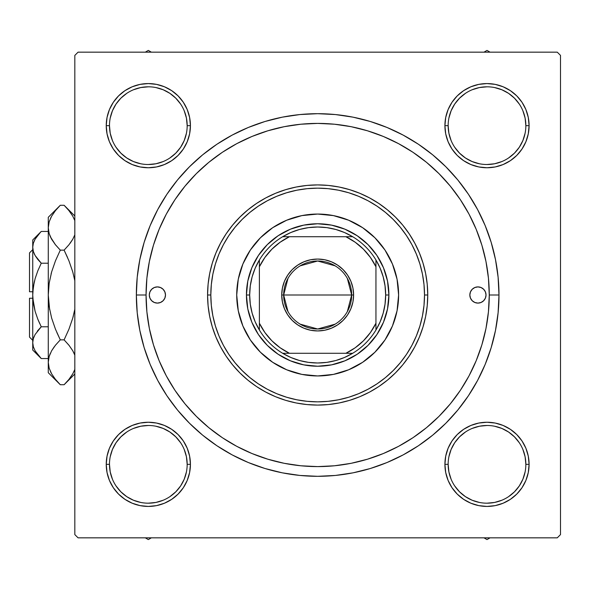 <?xml version="1.0" encoding="UTF-8"?>
<svg xmlns="http://www.w3.org/2000/svg" width="590" height="590" viewBox="0 0 590 590"><rect width="100%" height="100%" fill="white"/><g stroke="black" fill="none" stroke-linecap="round" stroke-linejoin="round"><path stroke-width="0.89" d="M187.178 464.352L187.178 464.337A38.852 38.852 0 0 0 148.326 425.486A38.852 38.852 0 0 0 109.475 464.337L106.237 464.337A42.089 42.089 0 0 1 148.326 422.248A42.089 42.089 0 0 1 190.423 464.337L187.178 464.337A38.852 38.852 0 0 1 148.326 503.189A38.852 38.852 0 0 1 109.475 464.337A38.852 38.852 0 0 1 148.326 425.486A38.852 38.852 0 0 1 187.178 464.337L186.433 456.756L184.22 449.469M109.475 125.648L109.475 125.663A38.852 38.852 0 0 0 148.326 164.514A38.852 38.852 0 0 0 187.178 125.663A38.852 38.852 0 0 0 148.326 86.811A38.852 38.852 0 0 0 109.475 125.663L106.237 125.663A42.089 42.089 0 0 1 148.326 83.573A42.089 42.089 0 0 1 190.423 125.663L187.178 125.663A38.852 38.852 0 0 1 148.326 164.514A38.852 38.852 0 0 1 109.475 125.663A38.852 38.852 0 0 1 148.326 86.811A38.852 38.852 0 0 1 187.178 125.663L186.433 118.081L184.22 110.795M448.149 125.648L448.149 125.663A38.852 38.852 0 0 0 487.001 164.514A38.852 38.852 0 0 0 525.852 125.663A38.852 38.852 0 0 0 487.001 86.811A38.852 38.852 0 0 0 448.149 125.663L444.912 125.663A42.089 42.089 0 0 1 487.001 83.573A42.089 42.089 0 0 1 529.09 125.663L525.852 125.663A38.852 38.852 0 0 1 487.001 164.514A38.852 38.852 0 0 1 448.149 125.663A38.852 38.852 0 0 1 487.001 86.811A38.852 38.852 0 0 1 525.852 125.663L525.107 118.081L522.895 110.795M525.852 464.352L525.852 464.337A38.852 38.852 0 0 0 487.001 425.486A38.852 38.852 0 0 0 448.149 464.337L444.912 464.337A42.089 42.089 0 0 1 487.001 422.248A42.089 42.089 0 0 1 529.09 464.337L525.852 464.337A38.852 38.852 0 0 1 487.001 503.189A38.852 38.852 0 0 1 448.149 464.337A38.852 38.852 0 0 1 487.001 425.486A38.852 38.852 0 0 1 525.852 464.337L525.107 456.756L522.895 449.469M498.985 295L489.265 295L498.985 295L498.108 277.226L495.497 259.63L491.175 242.365L485.179 225.616L477.575 209.531L468.423 194.265L457.825 179.972L445.878 166.793L432.691 154.838L418.399 144.24L403.14 135.095L387.055 127.484L370.299 121.488L353.041 117.167L335.437 114.556L317.663 113.686L299.89 114.556L282.293 117.167L265.028 121.488L248.279 127.484L232.195 135.095L216.928 144.24L202.636 154.838L189.456 166.793L177.502 179.972L166.904 194.265L157.759 209.531L150.148 225.616L144.152 242.365L139.83 259.63L137.219 277.226L136.349 295A181.314 181.314 0 0 1 317.663 113.686A181.314 181.314 0 0 1 498.985 295A181.314 181.314 0 0 1 317.663 476.314A181.314 181.314 0 0 1 136.349 295L137.219 312.774L139.83 330.37L144.152 347.635L150.148 364.384L157.759 380.469L166.904 395.735L177.502 410.028L189.456 423.207L202.636 435.162L216.928 445.76L232.195 454.905L248.279 462.516L265.028 468.512L282.293 472.833L299.89 475.444L317.663 476.314L335.437 475.444L353.041 472.833L370.299 468.512L387.055 462.516L403.14 454.905L418.399 445.76L432.691 435.162L445.878 423.207L457.825 410.028L468.423 395.735L477.575 380.469L485.179 364.384L491.175 347.635L495.497 330.37L498.108 312.774L498.985 295M146.062 295L136.349 295L146.062 295A171.602 171.602 0 0 1 317.663 123.398A171.602 171.602 0 0 1 489.265 295A171.602 171.602 0 0 1 317.663 466.601A171.602 171.602 0 0 1 146.062 295L146.888 311.822L149.359 328.475L153.452 344.811L159.123 360.667L166.321 375.896L174.979 390.337L185.017 403.862L196.322 416.341L208.801 427.654L222.423 437.75L236.774 446.342L251.996 453.54L267.853 459.212L284.188 463.305L300.841 465.775L317.663 466.601L334.486 465.775L351.146 463.305L367.481 459.212L383.338 453.54L398.56 446.342L413 437.684L426.526 427.654L439.004 416.341L450.318 403.862L460.414 390.241L469.006 375.896L476.204 360.667L481.882 344.811L485.968 328.475L488.439 311.822L489.265 295L488.439 278.178L485.968 261.525L481.882 245.189L476.204 229.333L469.006 214.104L460.348 199.663L450.318 186.138L439.004 173.659L426.526 162.346L412.904 152.25L398.56 143.658L383.338 136.46L367.481 130.788L351.146 126.695L334.486 124.225L317.663 123.398L300.841 124.225L284.188 126.695L267.853 130.788L251.996 136.46L236.774 143.658L222.327 152.316L208.801 162.346L196.322 173.659L185.017 186.138L174.979 199.663L166.321 214.104L159.123 229.333L153.452 245.189L149.359 261.525L146.888 278.178L146.062 295M557.262 52.163L78.064 52.163L557.262 52.163L560.5 55.401L560.5 534.599L560.5 55.401L557.262 52.163M74.827 534.599L74.827 55.401L78.064 52.163L74.827 55.401L74.827 534.599L78.064 537.837L74.827 534.599M557.262 537.837L78.064 537.837L557.262 537.837L560.5 534.599L557.262 537.837M109.438 109.556L107.048 117.454L109.438 109.556L107.048 117.454L106.237 125.663L107.048 133.871L109.438 141.77L113.332 149.049L118.568 155.428L124.94 160.657L132.219 164.551L140.118 166.948L148.326 167.752L156.542 166.948L164.433 164.551L171.712 160.657L178.091 155.428L183.328 149.049L187.214 141.77L189.611 133.871L190.423 125.663L189.611 117.454L187.214 109.556L183.328 102.277L178.091 95.897L171.712 90.668L164.433 86.774L156.542 84.377L148.326 83.573L140.118 84.377L132.219 86.774L124.94 90.668L118.568 95.897L113.332 102.277L109.438 109.556L107.048 117.454L106.237 125.663L107.048 133.871L109.438 141.77L113.332 149.049L118.568 155.428L124.94 160.657M109.438 448.23L107.048 456.129L109.438 448.23L107.048 456.129L106.237 464.337L107.048 472.546L109.438 480.444L113.332 487.724L118.568 494.103L124.94 499.332L132.219 503.226L140.118 505.623L148.326 506.426L156.542 505.623L164.433 503.226L171.712 499.332L178.091 494.103L183.328 487.724L187.214 480.444L189.611 472.546L190.423 464.337L189.611 456.129L187.214 448.23L183.328 440.951L178.091 434.572L171.712 429.343L164.433 425.449L156.542 423.052L148.326 422.248L140.118 423.052L132.219 425.449L124.94 429.343L118.568 434.572L113.332 440.951L109.438 448.23L107.048 456.129L106.237 464.337L107.048 472.546L109.438 480.444L113.332 487.724L118.568 494.103L124.94 499.332M445.716 133.871L448.112 141.77L445.716 133.871L448.112 141.77L452.006 149.049L457.235 155.428L463.615 160.657L470.894 164.551L478.792 166.948L487.001 167.752L495.217 166.948L503.108 164.551L510.387 160.657L516.766 155.428L522.003 149.049L525.889 141.77L528.286 133.871L529.09 125.663L528.286 117.454L525.889 109.556L522.003 102.277L516.766 95.897L510.387 90.668L503.108 86.774L495.217 84.377L487.001 83.573L478.792 84.377L470.894 86.774L463.615 90.668L457.235 95.897L452.006 102.277L448.112 109.556L445.716 117.454L444.912 125.663L445.716 133.871L448.112 141.77L452.006 149.049L457.235 155.428L463.615 160.657M445.716 472.546L448.112 480.444L445.716 472.546L448.112 480.444L452.006 487.724L457.235 494.103L463.615 499.332L470.894 503.226L478.792 505.623L487.001 506.426L495.217 505.623L503.108 503.226L510.387 499.332L516.766 494.103L522.003 487.724L525.889 480.444L528.286 472.546L529.09 464.337L528.286 456.129L525.889 448.23L522.003 440.951L516.766 434.572L510.387 429.343L503.108 425.449L495.217 423.052L487.001 422.248L478.792 423.052L470.894 425.449L463.615 429.343L457.235 434.572L452.006 440.951L448.112 448.23L445.716 456.129L444.912 464.337L445.716 472.546L448.112 480.444L452.006 487.724L457.235 494.103L463.615 499.332M525.889 141.77L528.286 133.871L525.889 141.77L528.286 133.871L529.09 125.663L528.286 117.454L525.889 109.556L522.003 102.277L516.766 95.897L510.387 90.668M503.108 86.774L495.217 84.377L503.108 86.774L495.217 84.377L487.001 83.573L478.792 84.377L470.894 86.774L463.615 90.668L457.235 95.897L452.006 102.277M495.217 166.948L503.108 164.551L495.217 166.948L503.108 164.551L510.387 160.657L516.766 155.428L522.003 149.049M189.611 117.454L187.214 109.556L189.611 117.454L187.214 109.556L183.328 102.277L178.091 95.897L171.712 90.668M164.433 86.774L156.542 84.377L164.433 86.774L156.542 84.377L148.326 83.573L140.118 84.377L132.219 86.774L124.94 90.668L118.568 95.897L113.332 102.277M156.542 166.948L164.433 164.551L156.542 166.948L164.433 164.551L171.712 160.657L178.091 155.428L183.328 149.049M189.611 456.129L187.214 448.23L189.611 456.129L187.214 448.23L183.328 440.951L178.091 434.572L171.712 429.343M140.118 423.052L132.219 425.449L140.118 423.052L132.219 425.449L124.94 429.343L118.568 434.572L113.332 440.951M132.219 503.226L140.118 505.623L132.219 503.226L140.118 505.623L148.326 506.426L156.542 505.623L164.433 503.226L171.712 499.332L178.091 494.103L183.328 487.724M525.889 480.444L528.286 472.546L525.889 480.444L528.286 472.546L529.09 464.337L528.286 456.129L525.889 448.23L522.003 440.951L516.766 434.572L510.387 429.343M478.792 423.052L470.894 425.449L478.792 423.052L470.894 425.449L463.615 429.343L457.235 434.572L452.006 440.951M470.894 503.226L478.792 505.623L470.894 503.226L478.792 505.623L487.001 506.426L495.217 505.623L503.108 503.226L510.387 499.332L516.766 494.103L522.003 487.724M448.112 480.444L452.006 487.724L457.235 494.103L452.006 487.724L448.112 480.444M478.792 505.623L487.001 506.426L495.217 505.623L503.108 503.226L510.387 499.332L516.766 494.103L510.387 499.332L503.108 503.226L495.217 505.623L487.001 506.426L478.792 505.623M448.149 464.323L448.149 464.337A38.852 38.852 0 0 0 487.001 503.189A38.852 38.852 0 0 0 525.852 464.337L529.09 464.337L528.286 472.546L529.09 464.337L528.286 456.129L525.889 448.23L522.003 440.951L516.766 434.572L522.003 440.951L525.889 448.23L528.286 456.129L529.09 464.337A42.089 42.089 0 0 1 487.001 506.426A42.089 42.089 0 0 1 444.912 464.337L448.149 464.337L448.894 471.919L451.107 479.205M470.894 425.449L463.615 429.343L457.235 434.572L463.615 429.343L470.894 425.449M448.112 141.77L452.006 149.049L457.235 155.428L452.006 149.049L448.112 141.77M503.108 164.551L510.387 160.657L516.766 155.428L510.387 160.657L503.108 164.551M525.852 125.663L529.09 125.663L528.286 133.871L529.09 125.663L528.286 117.454L525.889 109.556L522.003 102.277L516.766 95.897L522.003 102.277L525.889 109.556L528.286 117.454L529.09 125.663A42.089 42.089 0 0 1 487.001 167.752A42.089 42.089 0 0 1 444.912 125.663L448.149 125.663L448.894 133.244L451.107 140.531M495.217 84.377L487.001 83.573L478.792 84.377L470.894 86.774L463.615 90.668L457.235 95.897L463.615 90.668L470.894 86.774L478.792 84.377L487.001 83.573L495.217 84.377M187.178 125.663L190.423 125.663A42.089 42.089 0 0 1 148.326 167.752A42.089 42.089 0 0 1 106.237 125.663L107.048 117.454L106.237 125.663L107.048 133.871L109.438 141.77L113.332 149.049L118.568 155.428L113.332 149.049L109.438 141.77L107.048 133.871L106.237 125.663L109.475 125.663L110.219 133.244L112.432 140.531M164.433 164.551L171.712 160.657L178.091 155.428L171.712 160.657L164.433 164.551M187.214 109.556L183.328 102.277L178.091 95.897L183.328 102.277L187.214 109.556M156.542 84.377L148.326 83.573L140.118 84.377L132.219 86.774L124.94 90.668L118.568 95.897L124.94 90.668L132.219 86.774L140.118 84.377L148.326 83.573L156.542 84.377M109.475 464.323L109.475 464.337A38.852 38.852 0 0 0 148.326 503.189A38.852 38.852 0 0 0 187.178 464.337L190.423 464.337A42.089 42.089 0 0 1 148.326 506.426A42.089 42.089 0 0 1 106.237 464.337L107.048 456.129L106.237 464.337L107.048 472.546L109.438 480.444L113.332 487.724L118.568 494.103L113.332 487.724L109.438 480.444L107.048 472.546L106.237 464.337L109.475 464.337L110.219 471.919L112.432 479.205M140.118 505.623L148.326 506.426L156.542 505.623L164.433 503.226L171.712 499.332L178.091 494.103L171.712 499.332L164.433 503.226L156.542 505.623L148.326 506.426L140.118 505.623M187.214 448.23L183.328 440.951L178.091 434.572L183.328 440.951L187.214 448.23M132.219 425.449L124.94 429.343L118.568 434.572L124.94 429.343L132.219 425.449M157.759 380.469L166.904 395.735L157.759 380.469M299.89 475.444L317.663 476.314L335.437 475.444L317.663 476.314L299.89 475.444M403.14 454.905L418.399 445.76L403.14 454.905M477.575 209.531L468.423 194.265L477.575 209.531M335.437 114.556L317.663 113.686L299.89 114.556L317.663 113.686L335.437 114.556M232.195 135.095L216.928 144.24L232.195 135.095M180.629 485.931L175.798 491.809L169.913 496.64M140.745 502.444L133.458 500.231L126.739 496.64L120.854 491.809L116.031 485.931M116.031 442.743L120.854 436.866L126.739 432.035M155.908 426.231L163.194 428.443L169.913 432.035L175.798 436.866L180.629 442.743M525.107 471.919L522.895 479.205L519.311 485.924L514.473 491.809L508.602 496.632M479.419 502.444L472.133 500.231L465.414 496.64L459.529 491.809L454.691 485.909M448.894 456.756L451.107 449.469L454.698 442.751L459.529 436.866L465.429 432.027M508.602 432.042L514.473 436.866L519.311 442.751M525.107 133.244L522.895 140.531L519.311 147.249L514.473 153.135L508.602 157.958M479.419 163.769L472.133 161.557L465.414 157.965L459.529 153.135L454.698 147.249M448.894 118.081L451.107 110.795L454.698 104.076L459.529 98.191L465.429 93.353M508.602 93.368L514.473 98.191L519.318 104.091M180.629 147.257L175.798 153.135L169.913 157.965M140.745 163.769L133.458 161.557L126.739 157.965L120.854 153.135L116.031 147.257M116.031 104.069L120.854 98.191L126.739 93.36M155.908 87.556L163.194 89.769L169.913 93.36L175.798 98.191L180.629 104.069M486.986 503.189L494.582 502.444L501.869 500.231M508.587 432.035L501.869 428.443L494.582 426.231M487.016 425.486L479.419 426.231L472.133 428.443M148.311 503.189L155.908 502.444L163.194 500.231M180.636 485.924L184.22 479.205L186.433 471.919M148.341 425.486L140.745 426.231L133.458 428.443M116.023 442.751L112.432 449.469L110.219 456.756M148.311 164.514L155.908 163.769L163.194 161.557M180.636 147.249L184.22 140.531L186.433 133.244M148.341 86.811L140.745 87.556L133.458 89.769M116.023 104.076L112.432 110.795L110.219 118.081M486.986 164.514L494.582 163.769L501.869 161.557M508.587 93.36L501.869 89.769L494.582 87.556M487.016 86.811L479.419 87.556L472.133 89.769M287.986 311.586L283.665 295A33.999 33.999 0 0 0 317.663 328.999A33.999 33.999 0 0 0 351.662 295L353.602 295A35.938 35.938 0 0 1 317.663 330.938A35.938 35.938 0 0 1 281.725 295L351.662 295A33.999 33.999 0 0 1 317.663 328.999A33.999 33.999 0 0 1 283.665 295L287.986 278.414M347.34 278.414L351.662 295L347.34 311.586M335.172 324.146L317.663 328.999L300.163 324.146M282.639 236.723A67.998 67.998 0 0 1 352.687 236.723L344.508 232.526L335.835 229.481L326.838 227.629L317.663 227.003L308.496 227.629L299.491 229.481L290.826 232.526L282.639 236.723A67.998 67.998 0 0 0 259.386 259.976L255.19 268.155L252.144 276.828L250.293 285.833L249.673 295A67.998 67.998 0 0 1 259.386 259.976L259.386 330.024A67.998 67.998 0 0 1 249.673 295L250.293 304.167L252.144 313.172L255.19 321.845L259.386 330.024A67.998 67.998 0 0 0 282.639 353.277L290.826 357.474L299.491 360.519L308.496 362.371L317.663 362.998L326.838 362.371L335.835 360.519L344.508 357.474L352.687 353.277A67.998 67.998 0 0 1 282.639 353.277L352.687 353.277A67.998 67.998 0 0 0 375.948 330.024L380.137 321.845L383.183 313.172L385.034 304.167L385.661 295L388.899 295A71.235 71.235 0 0 0 317.663 223.765A71.235 71.235 0 0 0 246.436 295L249.673 295L246.436 295A71.235 71.235 0 0 1 317.663 223.765A71.235 71.235 0 0 1 388.899 295A71.235 71.235 0 0 1 317.663 366.235A71.235 71.235 0 0 1 246.436 295A71.235 71.235 0 0 0 317.663 366.235A71.235 71.235 0 0 0 388.899 295L385.661 295L385.034 285.833L383.183 276.828L380.137 268.155L375.948 259.976A67.998 67.998 0 0 1 375.948 330.024L375.948 259.976A67.998 67.998 0 0 0 352.687 236.723L282.639 236.723A67.998 67.998 0 0 0 259.386 259.976L259.386 323.224L264.895 332.531L271.872 340.791L280.132 347.768L289.439 353.277L345.888 353.277L355.195 347.768L363.455 340.791L370.439 332.531L375.948 323.224L375.948 266.776L370.439 257.469L363.455 249.209L355.195 242.232L345.888 236.723L289.439 236.723L280.132 242.232L271.872 249.209L264.895 257.469L259.386 266.776A64.752 64.752 0 0 1 289.439 236.723L282.639 236.723M353.602 295L352.916 302.014L350.866 308.754L347.547 314.964L343.078 320.414L337.635 324.884L331.418 328.202L324.677 330.253L317.663 330.938L310.65 330.253L303.909 328.202L297.699 324.884L292.249 320.414L287.78 314.964L284.461 308.754L282.418 302.014L281.725 295L282.418 287.986L284.461 281.246L287.78 275.036L292.249 269.586L297.699 265.117L303.909 261.798L310.65 259.748L317.663 259.062L324.677 259.748L331.418 261.798L337.635 265.117L343.078 269.586L347.547 275.036L350.866 281.246L352.916 287.986L353.602 295L283.665 295A33.999 33.999 0 0 1 317.663 261.001A33.999 33.999 0 0 1 351.662 295A33.999 33.999 0 0 0 317.663 261.001A33.999 33.999 0 0 0 283.665 295L281.725 295A35.938 35.938 0 0 1 317.663 259.062A35.938 35.938 0 0 1 353.602 295M375.948 330.024A67.998 67.998 0 0 1 352.687 353.277L345.888 353.277A64.752 64.752 0 0 0 375.948 323.224L375.948 330.024M282.639 353.277A67.998 67.998 0 0 1 259.386 330.024L259.386 323.224A64.752 64.752 0 0 0 289.439 353.277L282.639 353.277M352.687 236.723A67.998 67.998 0 0 1 375.948 259.976L375.948 266.776A64.752 64.752 0 0 0 345.888 236.723L352.687 236.723M300.163 265.854L317.663 261.001L335.172 265.854M469.839 295A8.098 8.098 0 0 1 477.937 286.902A8.098 8.098 0 0 1 486.027 295L485.415 298.098L483.66 300.723L481.034 302.478L477.937 303.098L474.839 302.478L472.214 300.723L470.459 298.098L469.839 295L470.459 291.903L472.214 289.277L474.839 287.522L477.937 286.902L481.034 287.522L483.66 289.277L485.415 291.903L486.027 295A8.098 8.098 0 0 1 477.937 303.098A8.098 8.098 0 0 1 469.839 295L469.994 293.422M149.299 295A8.098 8.098 0 0 1 157.39 286.902A8.098 8.098 0 0 1 165.488 295L164.868 298.098L163.12 300.723L160.487 302.478L157.39 303.098L154.292 302.478L151.667 300.723L149.912 298.098L149.299 295L149.912 291.903L151.667 289.277L154.292 287.522L157.39 286.902L160.487 287.522L163.12 289.277L164.868 291.903L165.488 295A8.098 8.098 0 0 1 157.39 303.098A8.098 8.098 0 0 1 149.299 295M384.997 339.929A80.948 80.948 0 0 0 397.055 279.225L398.611 295L397.055 310.79L392.446 325.975L384.968 339.973L374.901 352.237L362.636 362.304L348.638 369.783L333.453 374.392L317.663 375.948L301.874 374.392L286.688 369.783L272.691 362.304L260.426 352.237L250.359 339.973L242.881 325.975L238.272 310.79L236.723 295A80.948 80.948 0 0 1 317.663 214.052A80.948 80.948 0 0 1 398.611 295A80.948 80.948 0 0 1 317.663 375.948A80.948 80.948 0 0 1 236.723 295L238.272 279.21L242.881 264.025L250.359 250.027L260.426 237.763A80.948 80.948 0 0 0 250.389 249.99M397.055 279.195A80.948 80.948 0 0 0 384.997 250.072M384.946 249.99A80.948 80.948 0 0 0 374.916 237.777L384.968 250.027L392.446 264.025L397.055 279.21M374.886 237.748A80.948 80.948 0 0 0 362.673 227.725M362.599 227.674A80.948 80.948 0 0 0 301.888 215.608M260.426 237.763L272.691 227.696L286.688 220.218L301.874 215.608A80.948 80.948 0 0 0 272.735 227.674M272.654 227.725A80.948 80.948 0 0 0 260.441 237.748M250.337 250.072A80.948 80.948 0 0 0 238.272 310.775M427.75 295L424.512 295A106.849 106.849 0 0 1 317.663 401.849A106.849 106.849 0 0 1 210.814 295L207.577 295A110.087 110.087 0 0 0 317.663 405.087A110.087 110.087 0 0 0 427.75 295A110.087 110.087 0 0 1 317.663 405.087A110.087 110.087 0 0 1 207.577 295L208.108 284.21L209.693 273.524L212.319 263.044L215.962 252.874L220.579 243.109L226.132 233.839L232.571 225.166L239.82 217.157L247.83 209.9L256.502 203.469L265.773 197.916L275.537 193.291L285.707 189.656L296.187 187.03L306.874 185.444L317.663 184.913L328.453 185.444L339.139 187.03L349.619 189.656L359.789 193.291L369.561 197.916L378.824 203.469L387.505 209.9L395.507 217.157L402.764 225.166L409.195 233.839L414.748 243.109L419.372 252.874L423.008 263.044L425.633 273.524L427.219 284.21L427.75 295L427.219 305.79L425.633 316.476L423.008 326.956L419.372 337.126L414.748 346.891L409.195 356.161L402.764 364.834L395.507 372.843L387.505 380.1L378.824 386.531L369.561 392.084L359.789 396.709L349.619 400.345L339.139 402.97L328.453 404.556L317.663 405.087L306.874 404.556L296.187 402.97L285.707 400.345L275.537 396.709L265.773 392.084L256.502 386.531L247.83 380.1L239.82 372.843L232.571 364.834L226.132 356.161L220.579 346.891L215.962 337.126L212.319 326.956L209.693 316.476L208.108 305.79L207.577 295A110.087 110.087 0 0 1 317.663 184.913A110.087 110.087 0 0 1 427.75 295A110.087 110.087 0 0 0 317.663 184.913A110.087 110.087 0 0 0 207.577 295L210.814 295L211.331 305.473L212.872 315.842L215.416 326.019L218.949 335.887L223.433 345.371L228.824 354.361L235.071 362.784L242.114 370.55L249.88 377.593L258.302 383.839L267.3 389.23L276.776 393.714L286.651 397.247L296.822 399.791L307.191 401.333L317.663 401.849L328.136 401.333L338.513 399.791L348.683 397.247L358.55 393.714L368.035 389.23L377.025 383.839L385.447 377.593L393.22 370.55L400.256 362.784L406.503 354.361L411.894 345.371L416.378 335.887L419.91 326.019L422.462 315.842L423.996 305.473L424.512 295L423.996 284.528L422.462 274.158L419.91 263.981L416.378 254.113L411.894 244.629L406.503 235.639L400.256 227.216L393.22 219.451L385.447 212.407L377.025 206.161L368.035 200.77L358.55 196.286L348.683 192.753L338.513 190.209L328.136 188.667L317.663 188.151L307.191 188.667L296.822 190.209L286.651 192.753L276.776 196.286L267.3 200.77L258.302 206.161L249.88 212.407L242.114 219.451L235.071 227.216L228.824 235.639L223.433 244.629L218.949 254.113L215.416 263.981L212.872 274.158L211.331 284.528L210.814 295A106.849 106.849 0 0 1 317.663 188.151A106.849 106.849 0 0 1 424.512 295L427.75 295M481.882 245.189L476.204 229.333L481.882 245.189M267.853 130.788L251.996 136.46L267.853 130.788M153.452 344.811L159.123 360.667L153.452 344.811M367.481 459.212L383.338 453.54L367.481 459.212M301.874 215.608L317.663 214.052L333.453 215.608L348.638 220.218L362.636 227.696L374.901 237.763M246.436 295L247.8 281.106L251.856 267.742L258.435 255.426L267.3 244.629L278.089 235.771L290.405 229.193L303.769 225.137L317.663 223.765L331.558 225.137L344.921 229.193L357.238 235.771L368.035 244.629L376.892 255.426L383.471 267.742L387.527 281.106L388.899 295L387.527 308.894L383.471 322.258L376.892 334.574L368.035 345.371L357.238 354.229L344.921 360.807L331.558 364.863L317.663 366.235L303.769 364.863L290.405 360.807L278.089 354.229L267.3 345.371L258.435 334.574L251.856 322.258L247.8 308.894L246.436 295M238.279 310.805A80.948 80.948 0 0 0 250.337 339.929M250.389 340.01A80.948 80.948 0 0 0 260.411 352.223M260.441 352.252A80.948 80.948 0 0 0 272.654 362.275M272.735 362.326A80.948 80.948 0 0 0 301.859 374.385M301.888 374.392A80.948 80.948 0 0 0 362.599 362.326M362.673 362.275A80.948 80.948 0 0 0 374.886 352.252M374.916 352.223A80.948 80.948 0 0 0 384.946 340.01M149.912 291.903L149.454 293.422M149.646 297.353L149.912 298.098M165.333 296.578L165.488 295M485.681 292.647L485.415 291.903M485.415 298.098L485.872 296.578M148.326 539.585L151.357 537.837L148.326 539.585L145.302 537.837L148.326 539.585M110.573 445.723L112.579 442.109M114.932 438.717L116.672 436.593M120.574 432.691L122.691 430.951L120.574 432.691M122.72 430.936L123.812 430.125L122.72 430.936M127.285 427.883L129.689 426.6L127.285 427.883M129.734 426.577L130.958 425.995M134.8 424.476L138.768 423.347M142.832 422.602L145.553 422.337M145.597 422.337L146.947 422.27M151.077 422.337L153.806 422.602M153.835 422.61L155.185 422.809L153.835 422.61M161.852 424.476L163.157 424.94M166.941 426.585L170.554 428.591M173.954 430.943L176.085 432.699M179.972 436.585L181.713 438.702L179.972 436.585M181.727 438.724L182.539 439.823L181.727 438.724M184.781 443.289L186.071 445.701L184.781 443.289M186.086 445.745L186.669 446.969M188.188 450.804L188.984 453.43M188.984 453.452L189.316 454.779M190.061 458.843L190.327 461.564M190.327 461.609L190.393 462.958M190.327 467.088L190.061 469.817M190.054 469.847L189.855 471.196L190.054 469.847M188.188 477.856L187.723 479.161M186.079 482.952L184.073 486.566M181.72 489.958L179.98 492.082M179.965 492.104L179.05 493.107L179.965 492.097M176.078 495.983L173.962 497.724L176.078 495.983M173.939 497.739L172.848 498.55L173.939 497.739M169.374 500.792L166.963 502.075L169.374 500.792M166.926 502.097L165.702 502.68M161.859 504.192L157.884 505.328M153.82 506.073L151.106 506.338M151.055 506.338L149.705 506.404M145.575 506.338L142.846 506.073M142.817 506.065L141.467 505.866L142.817 506.065M134.808 504.199L133.502 503.735M129.712 502.09L126.098 500.084M122.705 497.731L120.589 495.991M120.567 495.976L119.556 495.062L120.567 495.976M116.68 492.09L114.113 488.852L116.68 492.09M111.871 485.386L110.588 482.974L111.871 485.386M110.566 482.93L109.991 481.706M108.472 477.871L107.675 475.245M107.668 475.223L107.336 473.895M106.598 469.832L106.325 467.11M106.325 467.066L106.259 465.717M106.325 461.587L106.591 458.858M106.598 458.828L106.797 457.479L106.598 458.828M107.668 453.445L108.464 450.819L107.668 453.445M108.472 450.804L108.936 449.514M483.977 537.837L487.001 539.585L490.032 537.837L487.001 539.585L483.977 537.837M451.254 486.566L449.248 482.952M447.611 479.161L447.139 477.856M445.472 471.196L445.273 469.847L445.472 471.196M445.266 469.817L445 467.088L445.266 469.817M444.934 462.958L445 461.609L444.934 462.958M445 461.564L445.273 458.843M446.011 454.779L446.342 453.452M446.35 453.43L447.146 450.804M448.666 446.969L449.241 445.745M449.263 445.701L450.546 443.289M452.788 439.823L453.599 438.724M453.622 438.702L455.355 436.585L453.622 438.702M459.241 432.699L461.38 430.943M464.773 428.591L468.386 426.585M472.177 424.94L473.482 424.476M480.142 422.809L481.492 422.61L480.142 422.809M481.521 422.602L484.25 422.337L481.521 422.602M488.38 422.27L489.73 422.337L488.38 422.27M489.781 422.337L492.495 422.602M496.559 423.347L497.886 423.679M497.908 423.686L500.534 424.483M504.376 425.995L505.601 426.577M505.637 426.6L508.049 427.883M511.523 430.125L512.614 430.936M512.636 430.951L514.753 432.691L512.636 430.951M517.725 435.568L518.639 436.571L517.725 435.568M518.647 436.585L520.395 438.717M522.747 442.109L524.753 445.723M526.398 449.514L526.855 450.797M526.863 450.819L527.659 453.445L526.863 450.819M528.529 457.479L528.729 458.828L528.529 457.479M528.736 458.858L529.001 461.587L528.736 458.858M529.068 465.717L529.001 467.066L529.068 465.717M529.001 467.11L528.736 469.832M527.991 473.895L527.659 475.223M527.659 475.245L526.863 477.871M525.343 481.706L524.761 482.93M524.739 482.974L523.455 485.386M521.213 488.852L520.402 489.951M520.387 489.973L518.647 492.09L520.387 489.973M515.778 495.062L514.768 495.976L515.778 495.062M514.753 495.983L512.629 497.731M509.229 500.084L505.623 502.09M501.832 503.735L500.549 504.192M500.519 504.199L497.894 504.996L500.519 504.199M493.86 505.866L492.51 506.065L493.86 505.866M492.48 506.073L489.752 506.338L492.48 506.073M485.622 506.404L484.272 506.338L485.622 506.404M484.228 506.338L481.506 506.073M477.443 505.328L476.123 504.996M476.093 504.988L473.475 504.192M469.633 502.68L468.408 502.097M468.364 502.075L465.952 500.792M462.486 498.55L461.365 497.724M455.362 492.097L453.607 489.958M151.357 52.163L148.326 50.416L145.302 52.163L148.326 50.416L151.357 52.163M184.073 103.434L186.079 107.048M187.723 110.839L188.188 112.144M189.855 118.804L190.054 120.153L189.855 118.804M190.061 120.183L190.327 122.912L190.061 120.183M190.393 127.042L190.327 128.391L190.393 127.042M190.327 128.436L190.061 131.157M189.316 135.221L188.984 136.548M188.984 136.57L188.188 139.196M186.669 143.031L186.086 144.255M186.071 144.299L184.781 146.711M182.539 150.177L181.727 151.276M181.713 151.298L179.972 153.415L181.713 151.298M176.085 157.301L173.954 159.057M170.554 161.409L166.941 163.415M163.157 165.06L161.874 165.517M161.844 165.525L159.219 166.321L161.852 165.525M155.185 167.191L153.835 167.39L155.185 167.191M153.806 167.398L151.077 167.663L153.806 167.398M146.947 167.73L145.597 167.663L146.947 167.73M145.553 167.663L142.832 167.398M138.768 166.653L134.8 165.517M130.958 164.005L129.734 163.423M129.689 163.401L127.285 162.117M123.812 159.875L122.72 159.064M122.691 159.049L120.574 157.309L122.691 159.049M116.68 153.415L114.932 151.283M112.579 147.891L110.573 144.277M108.936 140.486L108.472 139.203M108.464 139.181L107.668 136.555L108.464 139.181M106.797 132.521L106.598 131.172L106.797 132.521M106.591 131.142L106.325 128.413L106.591 131.142M106.259 124.284L106.325 122.934L106.259 124.284M106.325 122.89L106.598 120.168M107.336 116.105L107.668 114.777M107.675 114.755L108.472 112.13M109.991 108.295L110.566 107.07M110.588 107.026L111.871 104.614M114.113 101.148L114.947 100.027M120.567 94.024L122.705 92.269M126.098 89.916L129.712 87.91M133.502 86.265L134.786 85.808M134.808 85.801L137.433 85.004L134.808 85.801M141.467 84.134L142.817 83.935L141.467 84.134M142.846 83.928L145.575 83.662L142.846 83.928M151.106 83.662L153.82 83.928M157.884 84.672L161.859 85.808M165.702 87.32L166.926 87.903M166.963 87.925L169.374 89.208M172.848 91.45L173.939 92.261M173.962 92.276L176.078 94.017L173.962 92.276M179.05 96.893L179.965 97.896L179.05 96.893M179.972 97.91L181.72 100.042M487.001 50.416L483.977 52.163L487.001 50.416L490.032 52.163L487.001 50.416M524.753 144.277L522.747 147.891M520.395 151.283L518.654 153.407M518.639 153.429L517.725 154.433L518.639 153.422M514.753 157.309L512.636 159.049L514.753 157.309M512.614 159.064L511.523 159.875L512.614 159.064M508.049 162.117L505.637 163.401L508.049 162.117M505.601 163.423L504.376 164.005M500.534 165.525L497.908 166.314M497.886 166.321L496.559 166.653M492.495 167.398L489.781 167.663M489.73 167.663L488.38 167.73M484.25 167.663L481.521 167.398M481.492 167.39L480.142 167.191L481.492 167.39M473.482 165.525L472.177 165.06M468.386 163.415L464.773 161.409M461.38 159.057L459.263 157.316M459.241 157.301L458.231 156.387L459.241 157.301M455.355 153.415L453.622 151.298L455.355 153.415M453.599 151.276L452.788 150.177L453.599 151.276M450.546 146.711L449.263 144.299L450.546 146.711M449.241 144.255L448.666 143.031M447.146 139.196L446.35 136.57M446.342 136.548L446.011 135.221M445.273 131.157L445 128.436M445 128.391L444.934 127.042M445 122.912L445.266 120.183M445.273 120.153L445.472 118.804L445.273 120.153M447.139 112.144L447.611 110.839M449.248 107.048L451.254 103.434M453.607 100.042L455.347 97.918M455.362 97.896L456.284 96.893L455.362 97.903M459.249 94.017L462.486 91.45L459.249 94.017M465.952 89.208L468.364 87.925L465.96 89.208M468.408 87.903L469.633 87.32M473.475 85.808L476.093 85.012M476.123 85.004L477.443 84.672M481.506 83.928L484.228 83.662M484.272 83.662L485.622 83.596M489.752 83.662L492.48 83.928M492.51 83.935L493.86 84.134L492.51 83.935M497.894 85.004L500.519 85.801L497.894 85.004M500.534 85.808L501.832 86.265M505.623 87.91L509.229 89.916M512.629 92.269L514.746 94.009M514.768 94.024L515.778 94.938L514.76 94.024M518.647 97.91L520.387 100.027L518.647 97.91M520.402 100.049L521.213 101.148L520.402 100.049M523.455 104.614L524.739 107.026L523.455 104.614M524.761 107.07L525.343 108.295M526.863 112.13L527.659 114.755M527.659 114.777L527.991 116.105M528.736 120.168L529.001 122.89M529.001 122.934L529.068 124.284M529.001 128.413L528.736 131.142M528.729 131.172L528.529 132.521L528.729 131.172M527.659 136.555L526.863 139.181L527.659 136.555M526.863 139.196L526.398 140.486M29.5 337.089L29.5 298.238L29.5 337.089L32.738 340.327L29.5 337.089M32.738 298.238L29.5 298.238L32.738 298.238M40.43 357.717L41.256 358.558L48.277 358.558L41.256 358.558L35.135 350.88L33.365 346.846L32.738 342.672L33.35 338.557L35.105 334.508L41.256 326.779L48.277 326.779L41.256 326.779L35.12 334.486L41.256 326.779L37.834 319.227L35.12 311.365L37.826 319.212L35.112 311.343L33.357 303.267L32.738 295L33.365 286.696L35.12 278.635L37.826 270.788L41.256 263.221L37.834 270.773L41.256 263.221L48.277 263.221L41.256 263.221L35.135 255.544L33.365 251.51L32.738 247.328L33.35 243.22L35.105 239.171L37.819 235.233L41.256 231.442L48.277 231.442L41.256 231.442L40.481 232.231M37.613 259.165L35.135 255.544L33.365 251.51L32.738 247.328L32.738 239.96L32.738 247.328L33.357 251.473L32.738 247.328L33.35 243.22L35.105 239.171L40.467 232.246M34.655 254.659L34.257 253.847M32.834 298.238L35.112 311.343L33.357 303.267L32.738 295L32.738 342.672L33.357 346.817M32.738 350.04L32.738 342.672L32.738 350.04L41.256 358.558L35.135 350.88L33.365 346.846L32.738 342.672L32.738 247.328L32.738 295L33.365 286.696L34.53 280.84M34.146 282.47L32.834 291.762M33.365 338.49L34.213 336.248M59.236 383.64L60.298 384.732L64.104 384.732L60.298 384.732L55.467 379.385L51.662 373.89L49.169 368.19L48.277 362.297L48.277 372.71L48.277 217.29L48.277 227.703L49.14 221.899L51.625 216.183L55.453 210.623L60.298 205.268L64.104 205.268L68.942 210.615L72.74 216.11L74.827 220.579L72.74 216.11L68.949 210.623L64.104 205.268L60.298 205.268L59.17 206.426M74.023 236.804L74.827 234.827L72.784 239.223L68.949 244.784L64.104 250.138L60.298 250.138L55.467 244.791L51.662 239.297L49.169 233.596L48.277 227.703L49.154 233.552L48.277 227.703L49.14 221.899L51.625 216.183L55.453 210.623L60.298 205.268L48.277 217.29M50.231 236.465L51.647 239.267L49.169 233.596L48.277 227.703L49.169 221.811L48.277 227.703L48.277 295L49.162 283.274L51.64 271.894L55.46 260.824L60.298 250.138L55.467 260.802L60.298 250.138L64.104 250.138L68.942 244.791L72.754 239.267L70.151 243.235M50.423 236.9L55.467 244.791L51.662 239.297M67.518 257.432L64.104 250.138L68.934 260.802L72.762 271.894L68.934 260.802L72.769 271.931L74.783 280.501M51.632 271.924L51.079 273.952M56.883 332.568L60.298 339.862L55.467 329.198L51.632 318.069L49.154 306.682L51.64 318.106L55.46 329.176L51.632 318.069L49.154 306.682L48.277 295L49.154 283.318L48.277 295L48.277 362.297L49.154 368.153M51.632 318.076L55.46 329.176L60.298 339.862L55.467 345.209L51.647 350.74L54.258 346.765M48.277 372.71L60.298 384.732L55.467 379.385L51.662 373.89L49.169 368.19L48.277 362.297L49.14 356.493L51.625 350.777L55.453 345.216L60.298 339.862L64.104 339.862L68.934 329.198L64.104 339.862L68.942 345.209L72.74 350.703L74.827 355.173L72.784 350.777L68.942 345.209L72.74 350.703M72.769 318.076L73.322 316.048M73.418 351.957L73.979 353.1M50.379 353.196L49.154 356.449M73.949 371.553L74.827 369.421L72.784 373.817L68.949 379.377L65.239 383.574M69.244 345.585L64.104 339.862L68.942 329.176L72.762 318.106L74.827 309.249L72.762 318.106L68.942 329.176L64.104 339.862L60.298 339.862L55.46 345.209L51.662 350.703M49.619 309.499L48.277 295L49.162 283.274L51.64 271.894L55.46 260.824L60.298 250.138L55.158 244.415M49.169 356.404L48.277 362.297L49.14 356.493L51.625 350.777L55.453 345.216M60.298 384.732L55.165 379.009M51.625 373.817L50.452 371.553L51.625 373.817M48.277 362.297L49.169 368.19L48.277 362.297M58.749 206.869L55.556 210.497M72.71 373.942L68.949 379.377L64.104 384.732L74.827 374.001M65.63 383.161L68.234 380.248M64.104 250.138L68.942 244.791L64.104 250.138L68.934 260.802L64.104 250.138L68.942 244.791L72.74 239.297M72.762 271.894L68.942 260.824M65.166 206.36L68.956 210.63M74.827 234.827L72.784 239.223L68.949 244.784M39.685 323.504L37.826 319.212L41.256 326.779L37.826 330.562L41.256 326.779L37.834 319.227L35.12 311.358M33.365 346.846L32.738 342.672L33.35 338.557L35.12 334.486M35.024 350.689L35.282 351.131M33.35 338.557L32.738 342.672L33.35 346.78M37.259 331.292L37.826 330.562M35.112 278.65L37.826 270.788L41.256 263.221L35.12 255.514M40.179 232.549L38.328 234.621M29.5 291.762L29.5 252.911L29.5 291.762L32.738 291.762L29.5 291.762M37.834 270.773L41.256 263.221L37.826 259.438M34.146 253.589L33.365 251.51M68.934 329.198L64.104 339.862L68.942 345.209M74.141 353.462L74.827 355.173M60.298 339.862L55.467 329.198M49.154 306.682L48.277 295L49.154 283.318M55.467 260.802L60.298 250.138L55.467 244.791M50.268 236.538L49.169 233.596M50.452 218.447L51.728 215.999M32.738 247.099L33.35 251.443M40.164 232.556L37.93 235.1M34.286 240.75L35.245 238.928M32.738 247.328L33.35 243.22M37.93 354.9L35.135 350.88M74.827 215.999L64.104 205.268L74.827 215.999M32.738 239.96L41.256 231.442M29.5 252.911L32.738 249.673"/></g></svg>
